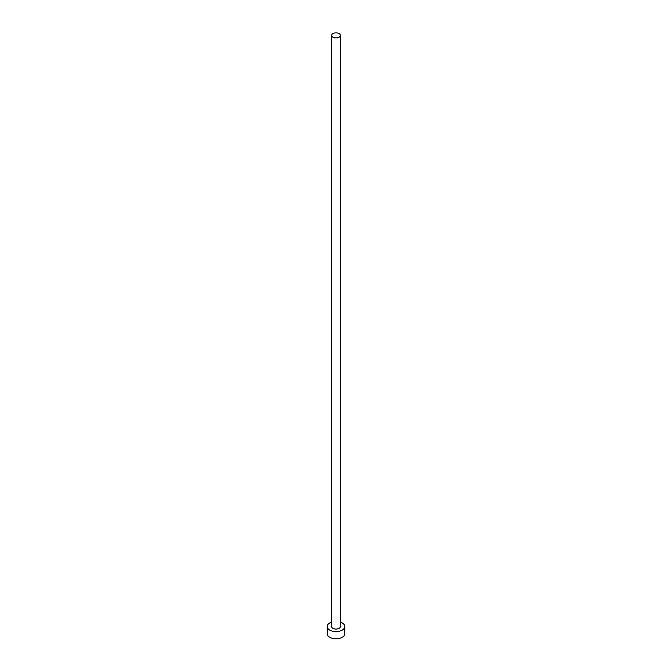 <?xml version="1.0" encoding="UTF-8"?>
<svg xmlns="http://www.w3.org/2000/svg" width="672" height="672" viewBox="0 0 672 672"><rect width="100%" height="100%" fill="white"/><g stroke="black" fill="none" stroke-linecap="round" stroke-linejoin="round"><path stroke-width="1.01" d="M332.892 37.187A4.393 2.537 0 0 0 337.68 37.741A4.393 2.537 0 0 0 340.393 35.398A4.393 2.537 0 0 0 339.108 33.6A4.393 2.537 0 0 0 334.32 33.046A4.393 2.537 0 0 0 331.607 35.398A4.393 2.537 0 0 0 332.892 37.187M331.607 35.398L331.607 626.531A4.393 2.537 0 0 0 332.892 628.328A4.393 2.537 0 0 0 337.68 628.874A4.393 2.537 0 0 0 340.393 626.531L340.393 35.398M331.607 622.129A8.795 5.074 0 0 0 327.205 626.531A8.795 5.074 0 0 0 329.784 630.118A8.795 5.074 0 0 0 339.368 631.218A8.795 5.074 0 0 0 344.795 626.531A8.795 5.074 0 0 0 342.216 622.944A8.795 5.074 0 0 0 340.393 622.129M327.205 626.531L327.205 633.713A8.795 5.074 0 0 0 329.784 637.3A8.795 5.074 0 0 0 339.368 638.4A8.795 5.074 0 0 0 344.795 633.713L344.795 626.531"/></g></svg>
